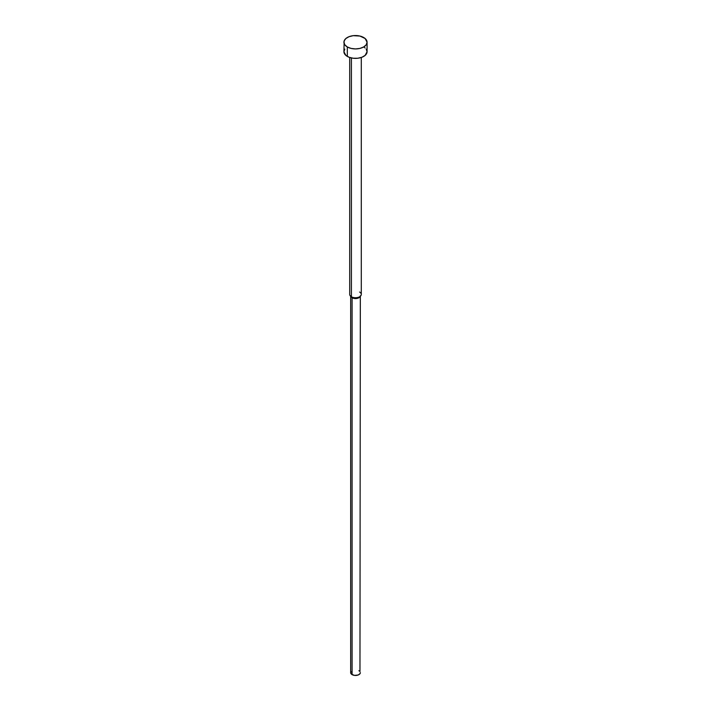 <?xml version="1.0" encoding="UTF-8"?>
<svg xmlns="http://www.w3.org/2000/svg" width="711" height="711" viewBox="0 0 711 711"><rect width="100%" height="100%" fill="white"/><g stroke="black" fill="none" stroke-linecap="round" stroke-linejoin="round"><path stroke-width="1.07" d="M343.92 42.233L344.799 44.793L347.315 46.962L351.065 48.41L355.5 48.926L359.935 48.41L363.685 46.962L366.201 44.793L367.08 42.233L365.134 38.518L359.935 36.057L353.243 35.674L349.065 36.679L345.866 38.518L344.142 40.936L343.92 51.69A11.58 6.683 0 0 0 347.315 56.418L347.315 46.962A11.58 6.683 180 0 1 343.92 42.233A11.58 6.683 180 0 1 351.065 36.057A11.58 6.683 180 0 1 363.685 37.505A11.58 6.683 180 0 1 367.08 42.233A11.58 6.683 180 0 1 359.935 48.41A11.58 6.683 180 0 1 347.315 46.962L347.315 56.418A11.58 6.683 0 0 0 359.935 57.867A11.58 6.683 0 0 0 367.08 51.69L365.134 55.405L361.935 57.253L357.757 58.249L353.243 58.249L349.065 57.253L345.866 55.405L343.92 51.69L344.799 49.13M359.597 292.043A5.795 3.342 180 0 1 360.788 295.776A5.795 3.342 180 0 1 351.403 296.771L351.403 57.947L351.403 296.771A5.795 3.342 0 0 0 357.713 297.5A5.795 3.342 0 0 0 361.295 294.407L361.295 57.484M360.228 296.345A4.826 2.782 180 0 1 356.878 298.442A4.826 2.782 180 0 1 352.087 297.74L351.403 296.771L352.087 297.74A4.826 2.782 0 0 0 359.908 296.914L360.788 295.776M350.674 295.776L350.674 672.668A4.826 2.782 0 0 0 352.087 674.632L352.087 297.74L352.087 674.632A4.826 2.782 0 0 0 357.349 675.237A4.826 2.782 0 0 0 360.326 672.668L359.962 673.726L358.184 674.979L354.558 675.397L351.492 674.215L350.763 673.21L351.038 671.602M358.913 670.695L359.508 671.113M359.962 671.602L360.326 295.776M349.705 57.484L349.705 294.407A5.795 3.342 0 0 0 351.403 296.771A5.795 3.342 180 0 1 350.212 295.776L351.092 296.914A4.826 2.782 0 0 0 352.087 297.74A4.826 2.782 180 0 1 350.772 296.345M363.685 46.962L365.134 47.975M366.201 49.13L367.08 51.69L367.08 42.233"/></g></svg>
